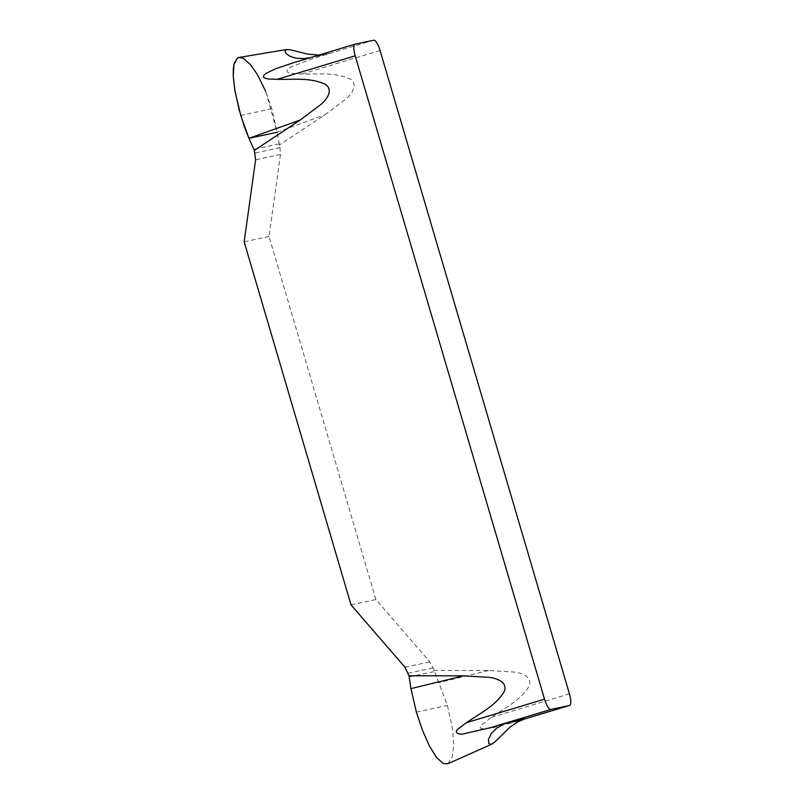 <?xml version="1.0" encoding="UTF-8"?>
<svg xmlns="http://www.w3.org/2000/svg" width="804" height="804" viewBox="0 0 804 804"><rect width="100%" height="100%" fill="white"/><g stroke="black" fill="none" stroke-linecap="round" stroke-linejoin="round"><path stroke-width="0.6" stroke-dasharray="4.02 3.01" d="M447.788 763.8L452.29 757.006L453.707 745.278L452.642 729.449L447.446 705.43L433.085 667.873L429.828 661.893L375.9 599.553L269.038 236.487L280.485 154.468L279.983 147.665L277.149 132.258L271.832 108.761L265.441 90.762L257.782 75.234L249.893 63.918L242.758 58.039L239.16 57.436M318.897 55.084L329.509 53.436L312.595 58.612L290.656 67.134C287.259 68.159 284.857 72.873 290.897 73.415L302.073 73.988C317.851 74.46 335.429 71.807 350.675 79.284C358.825 85.335 350.725 95.385 344.856 99.857L324.987 114.751L279.229 145.102M433.838 670.425L488.561 670.516L513.103 671.973C520.459 672.506 532.64 676.275 529.323 685.822C520.871 700.495 504.53 708.073 491.415 717.319L481.033 725.409L480.119 727.158L481.003 728.725L491.254 728.334L523.133 719.439L507.133 724.253M508.399 723.871L525.313 718.696M293.942 62.601L310.354 57.657M351.016 604.879L375.9 599.553M269.038 236.487L244.165 241.813M265.722 91.435L277.149 132.258L324.987 114.751M302.073 73.988L380.071 50.501M569.413 693.832L491.415 717.319M373.729 40.2L312.595 58.612M312.786 57.014L329.509 53.436M488.561 670.516L439.125 682.586M280.485 154.468L255.602 159.795M279.983 147.665L255.099 152.981M279.038 143.916L253.853 149.303M271.832 108.761L240.738 115.424M408.211 673.189L433.085 667.873M404.945 667.219L429.828 661.893M416.351 712.093L447.446 705.43M409.146 676.938L434.331 671.551M309.53 57.848L326.514 54.21"/><path stroke-width="1.21" d="M508.58 722.273L525.313 718.696L517.505 722.042L510.037 727.107L494.731 742.132L491.254 744.363L488.762 743.579L488.5 739.378L491.324 733.59L496.43 728.374L503.314 724.233L508.58 722.273L489.736 727.861L463.576 733.831C459.787 734.967 453.335 732.926 457.828 729.208L466.531 722.645C479.646 713.399 495.998 705.822 504.44 691.149C507.756 681.601 495.586 677.832 488.219 677.3L463.677 675.842L408.965 675.752L404.945 667.219L351.016 604.879L244.165 241.813L255.602 159.795L254.345 150.428L300.103 120.077L319.972 105.183C325.841 100.711 333.941 90.661 325.791 84.611C310.555 77.124 292.978 79.787 277.189 79.315L268.104 78.983L264.687 78.119L263.39 77.033L264.044 75.003L265.963 73.435L274.998 69.003L292.535 63.024L355.006 44.21A11.437 3.166 -106.8 0 1 355.077 44.19L373.729 40.2A11.437 3.166 -106.8 0 1 380.071 50.501L569.413 693.832A11.437 3.166 -106.8 0 1 569.594 705.44A11.437 3.166 -106.8 0 1 569.534 705.46L550.871 709.45A11.437 3.166 -106.8 0 1 544.529 699.158L355.187 55.828A11.437 3.166 -106.8 0 1 355.006 44.21M354.936 44.24L292.535 63.024M239.16 57.436L237.25 58.23L233.964 64.431L233.23 75.958L235.049 91.555L240.738 115.424L248.959 138.298L254.345 150.428M310.354 57.657L304.123 58.622L296.073 58.23L289.892 56.24L286.234 53.647L284.928 51.175L286.224 49.597L290.636 49.798L307.198 54.039L318.897 55.084M408.965 675.752L410.934 688.626L416.351 712.093L422.442 730.183L429.386 745.921L436.542 757.468L443.195 763.478L447.788 763.8M277.149 132.258L248.959 138.298L244.567 127.253L239.2 109.977L234.647 89.174L233.22 75.757L233.351 68.481L234.376 62.873L237.522 58.049L238.959 57.466L243.29 58.3L250.657 64.812L257.541 74.822L265.722 91.435M466.531 722.645L544.529 699.158M355.187 55.828L277.189 79.315M550.871 709.45L489.736 727.861M569.594 705.44L523.133 719.439L569.534 705.46M300.103 120.077L248.959 138.298M463.677 675.842L410.934 688.626M286.646 49.496L240.356 57.225M491.847 744.142L448.913 763.308"/></g></svg>
